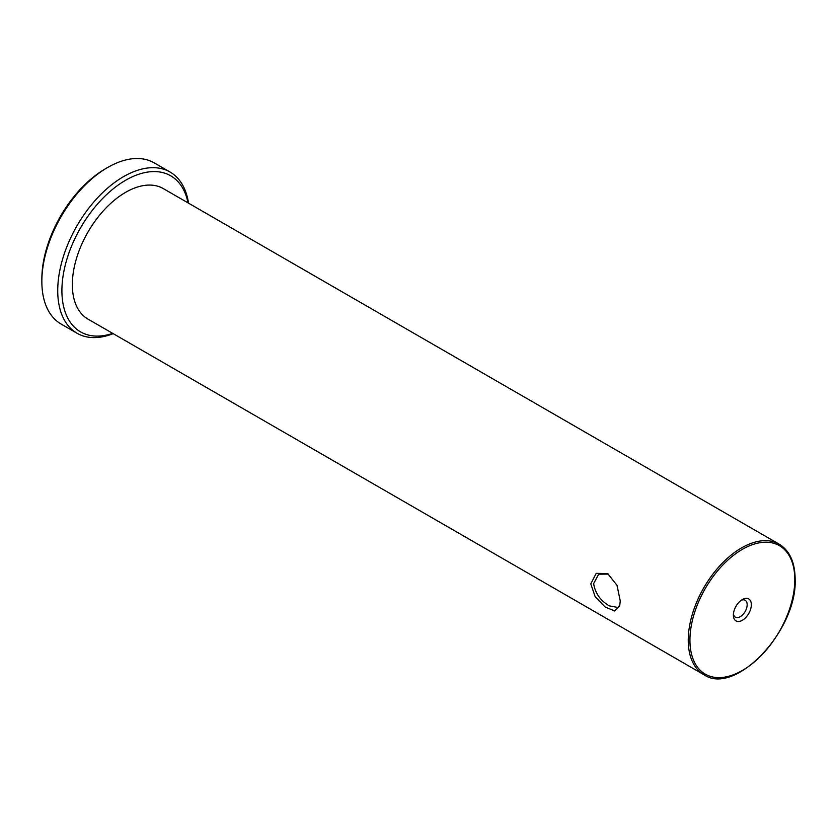 <?xml version="1.0" encoding="UTF-8"?>
<svg xmlns="http://www.w3.org/2000/svg" width="837" height="837" viewBox="0 0 837 837"><rect width="100%" height="100%" fill="white"/><g stroke="black" fill="none" stroke-linecap="round" stroke-linejoin="round"><path stroke-width="1.26" d="M590.796 583.912L596.206 573.355L607.735 573.575L617.036 585.387L620.248 600.924L619.642 606.176L614.62 610.926L605.172 607.045L595.18 596.729L590.796 583.912M608.562 574.088L598.685 574.192L593.642 583.588C595.149 593.182 600.391 600.621 609.367 605.883L617.884 607.453L619.924 604.91M188.022 202.868A90.114 52.03 120 0 0 119.116 184.402A90.114 52.03 120 0 0 61.907 290.627A90.114 52.03 120 0 0 112.681 333.367M113.183 333.66A93.074 53.735 -60 0 1 77.004 333.241A93.074 53.735 -60 0 1 57.732 290.627A93.074 53.735 -60 0 1 98.358 196.967A93.074 53.735 -60 0 1 170.068 172.035A93.074 53.735 -60 0 1 188.534 203.161M41.85 281.462L41.85 279.056A90.114 52.03 -60 0 1 105.567 168.687L107.659 167.473A93.074 53.735 120 0 0 41.85 281.462A93.074 53.735 120 0 0 61.122 324.065L77.004 333.241M170.068 172.035L154.196 162.87A93.074 53.735 120 0 0 107.659 167.473M742.367 599.543L742.367 599.543A12.701 7.334 -60 0 1 751.344 604.722A12.701 7.334 -60 0 1 742.367 620.28A12.701 7.334 -60 0 1 733.379 615.101A12.701 7.334 -60 0 1 742.367 599.543L742.367 599.543M733.453 613.772A9.751 5.629 120 0 0 735.399 617.151A9.751 5.629 120 0 0 740.274 616.67A9.751 5.629 120 0 0 746.646 608.07A9.751 5.629 120 0 0 745.15 600.265A9.751 5.629 120 0 0 741.247 600.265M72.348 284.601A75.34 43.503 -60 0 1 105.242 208.779A75.34 43.503 -60 0 1 163.299 188.597L779.195 544.176A75.34 43.503 -60 0 0 721.138 564.368A75.34 43.503 -60 0 0 688.255 640.19A75.34 43.503 -60 0 0 703.854 674.674L87.958 319.085A75.34 43.503 -60 0 1 72.348 284.601M794.805 579.633A74.158 42.813 120 0 0 742.367 549.354A74.158 42.813 120 0 0 689.929 640.19A74.158 42.813 120 0 0 742.367 670.468A74.158 42.813 120 0 0 794.805 579.633M703.854 674.674C735.095 696.478 797.494 630.355 795.15 579.152C794.962 562.276 789.647 550.62 779.195 544.176"/></g></svg>
